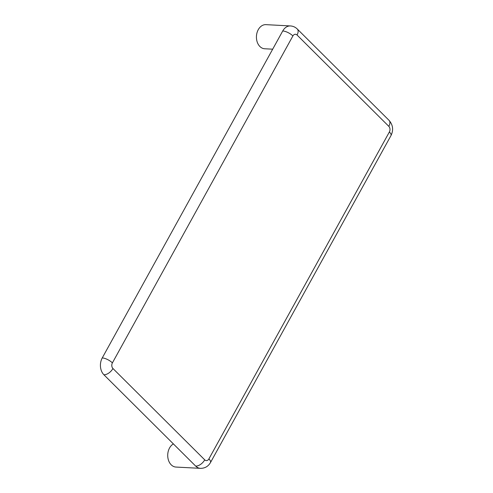 <?xml version="1.0" encoding="UTF-8"?>
<svg xmlns="http://www.w3.org/2000/svg" width="493" height="493" viewBox="0 0 493 493"><rect width="100%" height="100%" fill="white"/><g stroke="black" fill="none" stroke-linecap="round" stroke-linejoin="round"><path stroke-width="0.74" d="M272.684 49.183L264.686 48.764A12.072 8.886 -87 0 1 259.903 46.515A12.072 8.886 -87 0 1 257.001 32.797A12.072 8.886 -87 0 1 265.955 24.65L290.432 25.938A12.072 8.886 93 0 0 282.742 30.967A8.048 3.001 28.9 0 1 292.891 35.94A4.024 2.964 -87 0 1 297.045 35.009L388.829 126.356A4.024 2.964 -87 0 1 389.378 131.964L208.89 458.921A4.024 2.964 -87 0 1 204.731 459.852L112.946 368.505A4.024 2.964 -87 0 1 112.398 362.891L292.891 35.94M282.742 30.967L102.254 357.924A12.072 8.886 -87 0 0 103.9 374.76L195.684 466.101A12.072 8.886 93 0 0 200.46 468.35L175.976 467.062A12.072 8.886 -87 0 1 171.2 464.813A12.072 8.886 -87 0 1 167.805 453.696A12.072 8.886 -87 0 1 173.382 443.91M297.045 35.009A8.048 4.548 -45.1 0 0 297.285 29.019C295.375 27.146 293.095 26.117 290.432 25.938M388.829 126.356A8.048 4.548 -45.1 0 0 389.069 120.366L297.285 29.019M102.254 357.924A8.048 3.001 28.9 0 1 112.398 362.891M389.378 131.964A8.048 3.001 28.9 0 1 390.986 135.569C393.648 130.066 393.013 124.994 389.069 120.366M103.9 374.76A8.048 4.548 -45.1 0 0 112.946 368.505M208.89 458.921A8.048 3.001 28.9 0 1 210.499 462.526L390.986 135.569M195.684 466.101A8.048 4.548 -45.1 0 0 204.731 459.852M210.499 462.526C208.249 466.403 204.909 468.344 200.46 468.35"/></g></svg>
